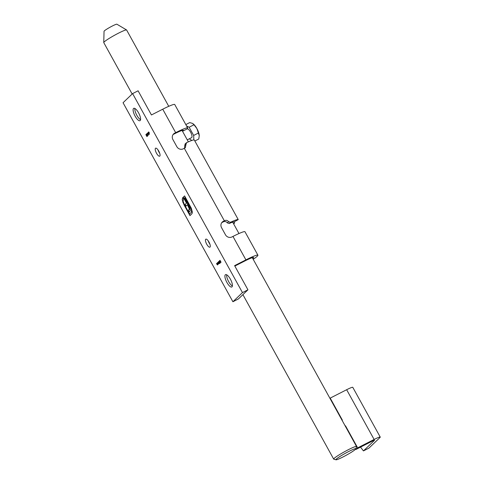 <?xml version="1.0" encoding="UTF-8"?>
<svg xmlns="http://www.w3.org/2000/svg" width="484" height="484" viewBox="0 0 484 484"><rect width="100%" height="100%" fill="white"/><g stroke="black" fill="none" stroke-linecap="round" stroke-linejoin="round"><path stroke-width="0.73" d="M147.378 136.173L146.301 134.183L147.354 136.185M147.499 134.068L147.396 134.455L147.499 134.068M148.316 133.288L148.213 133.675L148.316 133.288M149.193 133.142L148.576 131.999L149.175 133.16M219.524 260.773L220.25 262.231L219.494 260.785M220.045 261.306L219.567 260.967M218.877 261.39L219.421 261.941L219.694 263.574L218.847 261.402M217.667 262.546L218.217 263.09L218.181 264.173L217.643 262.558M217.431 264.929L216.511 263.671L217.346 264.748L216.856 263.338L217.407 264.942M123.051 102.735L132.61 93.593L242.466 292.602L232.907 301.744L123.051 102.735M156.526 153.253A4.483 1.488 -117 0 0 159.684 156.175A4.483 1.488 -117 0 0 158.976 151.504A4.483 1.488 -117 0 0 155.612 148.183A4.483 1.488 -117 0 0 156.526 153.253M206.747 244.226A4.483 1.488 -117 0 0 209.905 247.149A4.483 1.488 -117 0 0 209.197 242.478A4.483 1.488 -117 0 0 205.833 239.156A4.483 1.488 -117 0 0 206.747 244.226M138.581 112.857A6.933 2.305 63 0 1 139.997 120.685A6.933 2.305 63 0 1 134.8 115.555A6.933 2.305 63 0 1 133.705 108.337A6.933 2.305 63 0 1 138.581 112.857M230.39 279.171A6.933 2.305 63 0 1 231.812 287A6.933 2.305 63 0 1 226.609 281.869A6.933 2.305 63 0 1 225.514 274.652A6.933 2.305 63 0 1 230.39 279.171M192.384 212.198L191.997 213.662L189.958 215.616L184.023 204.871L182.19 199.475L182.904 197.526L183.611 198.803L183.091 201.181L184.392 204.52L189.613 213.988L191.295 212.385L191.458 210.31L190.176 206.989L184.948 197.52L184.452 197.998L189.655 207.66L190.26 210.637L189.268 212.028L188.355 210.371L189.22 209.269L189.159 208.507L187.405 204.75L185.995 206.099L185.094 204.466L186.503 203.117L183.23 197.212L184.61 195.899L191.313 208.223L192.384 212.198M217.885 264.494L216.965 263.236L217.8 264.312L217.31 262.903L217.861 264.506M218.835 263.58L217.933 262.31L218.75 263.405L218.248 262.007L219.022 263.145L218.52 261.747L219.276 263.121L218.798 263.108L218.816 263.592M218.344 263.054L218.75 263.405M218.635 262.703L219.022 263.145M219.185 261.112L220.202 263.084L219.137 261.154M220.008 260.325L221.043 262.207L220.783 262.455L219.96 260.368M148.237 132.356L149.26 134.37L148.201 132.368M149.26 134.37L148.897 134.001M148.497 135.03L147.203 133.39L147.668 133.868L147.711 132.906L148.497 135.03M147.662 135.599L146.846 134.582L146.7 133.802L147.184 134.183L146.803 133.995L146.888 134.522L147.789 135.78M146.888 134.522L147.275 134.764M145.872 134.594L146.942 136.585L145.872 134.594M253.192 259.297A19.16 1.797 151.1 0 0 257.911 255.189L244.964 231.733A19.16 1.797 151.1 0 0 232.967 236.428L231.939 236.948A4.894 4.592 -133.7 0 1 225.471 234.782L221.551 227.674A4.894 4.592 -133.7 0 1 222.283 222.041A4.894 4.592 -133.7 0 1 223.305 221.315L224.334 220.789L184.319 148.292A19.16 1.797 151.1 0 1 184.658 148.122L185.336 147.644L185.971 144.456L184.719 145.654L185.281 143.905M257.911 255.189A19.16 1.797 151.1 0 0 245.914 259.878L234.607 265.643L247.947 289.807L242.466 292.602M224.679 220.613C226.167 220.008 227.48 220.365 228.605 221.69L230.511 222.277L229.228 223.505L227.353 222.888C226.24 221.551 224.945 221.182 223.457 221.781L224.679 220.613A19.16 1.797 151.1 0 0 224.334 220.789M184.985 144.105L186.57 142.671A19.16 1.797 151.1 0 1 194.302 139.997L238.249 219.597A19.16 1.797 151.1 0 0 230.511 222.277M186.57 142.671L185.971 144.456M233.578 223.759A19.16 1.797 151.1 0 0 234.698 222.991L233.457 223.547M234.099 221.908L234.698 222.991M234.843 266.067L244.698 261.045A14.272 1.337 -28.9 0 1 253.628 257.555A14.272 1.337 -28.9 0 1 252.817 258.619M184.622 148.14L184.719 145.654M223.305 221.315L222.089 222.483L223.118 221.956A14.272 1.337 -28.9 0 1 223.457 221.781M229.228 223.505A14.272 1.337 -28.9 0 1 233.978 221.974L238.249 219.597M187.072 128.968A19.16 1.797 151.1 0 0 187.683 127.97A19.16 1.797 151.1 0 0 175.686 132.658L174.657 133.179A4.894 4.592 -133.7 0 0 173.629 133.911A4.894 4.592 -133.7 0 0 172.897 139.543L176.823 146.646A4.894 4.592 -133.7 0 0 183.291 148.818L184.319 148.292M187.683 127.97L174.736 104.514A19.16 1.797 151.1 0 0 162.739 109.203L151.431 114.962L138.091 90.798L132.61 93.593M247.947 289.807L238.388 298.949L232.907 301.744M182.958 131.061A14.272 1.337 -28.9 0 0 183.4 130.335A14.272 1.337 -28.9 0 0 174.464 133.826L173.435 134.346A4.894 4.592 46.3 0 0 173.078 134.552M222.089 222.483A4.894 4.592 46.3 0 0 221.726 222.688M159.72 153.283A4.483 1.488 63 0 1 158.927 152.03A4.483 1.488 63 0 1 157.972 149.858M209.941 244.257A4.483 1.488 63 0 1 209.148 243.004A4.483 1.488 63 0 1 208.193 240.832M140.566 119.687A6.933 2.305 63 0 1 136.512 114.684A6.933 2.305 63 0 1 134.848 108.464M232.381 286.002A6.933 2.305 63 0 1 228.327 280.998A6.933 2.305 63 0 1 226.657 274.779M190.073 215.507L184.023 204.871M184.162 204.805L182.734 201.967M182.873 201.895L182.19 199.475M182.329 199.408L182.565 197.853M191.295 212.385L189.613 213.988M191.434 212.313L191.458 210.31M191.597 210.237L190.176 206.989M190.315 206.922L184.948 197.52M189.383 211.919L188.355 210.371M188.488 210.304L188.99 209.766M189.123 209.693L189.22 209.269M189.359 209.197L189.159 208.507M189.298 208.435L188.833 207.485M188.972 207.418L188.246 206.275M188.379 206.202L187.405 204.75M186.11 205.99L185.094 204.466M185.227 204.393L186.503 203.117M186.636 203.044L183.944 198.482M184.071 198.416L183.23 197.212M183.369 197.145L184.634 195.935M217.564 264.857L217.032 264.3M218.024 264.421L217.491 263.865M217.739 262.921L217.752 262.503M218.538 263.931L218.223 263.804M217.842 262.673L218.302 263.066L217.867 262.661M218.441 263.762L217.709 262.745L218.308 263.828L217.848 263.435M218.223 263.108L217.709 262.745M219.24 263.254L218.931 263.042M218.974 263.514L218.478 262.987M218.526 262.939L218.889 263.332M218.768 262.637L219.155 263.078M218.943 261.765L218.962 261.348M219.742 262.776L219.427 262.637M219.052 261.517L219.512 261.911L219.071 261.505M219.651 262.606L218.913 261.59L219.512 262.673L219.052 262.28M219.433 261.953L218.913 261.59M219.7 260.9L220.123 261.269L219.603 260.949M219.627 261.287L219.603 260.737M220.383 262.159L219.633 261.675M220.135 262.074L219.911 261.729L220.323 261.765M220.075 261.511L219.778 261.796L220.153 262.062L220.135 261.481M220.293 261.995L219.778 261.796M149.332 133.076L148.715 131.932M149.06 132.428L148.679 132.199L148.769 132.683L149.235 132.87L148.836 132.114M149.145 132.386L148.818 132.126M148.769 132.683L148.679 132.199M149.399 134.298L148.697 133.56M148.836 133.493L148.455 133.094M148.279 132.664L148.31 132.32M148.413 132.513L148.763 132.767L148.437 132.495M148.854 133.312L148.279 132.586L148.715 133.384L148.364 133.112M149.241 133.711L148.854 133.56M149.296 134.104L148.824 133.572L148.891 133.989M149.157 133.753L148.824 133.572M148.679 132.81L148.279 132.586M147.977 133.632L147.668 133.868M147.795 134.038L148.292 134.667L147.795 134.038M147.929 135.708L147.209 134.994M147.203 134.818L146.833 133.729M147.408 136.113L146.392 134.389L147.257 135.992M146.991 136.506L145.974 134.582M146.967 136.319L145.999 134.776M336.301 459.11A11.416 1.071 151.1 0 0 335.993 459.8A11.416 1.071 151.1 0 0 346.411 455.154A11.416 1.071 151.1 0 0 355.891 448.813A11.416 1.071 151.1 0 0 347.542 452.116A11.416 1.071 151.1 0 0 336.301 459.11M168.747 106.317L126.614 29.996A13.05 1.222 151.1 0 0 126.566 29.947L116.88 24.2A7.339 0.69 151.1 0 0 110.152 27.171A7.339 0.69 151.1 0 0 104.048 31.285L103.757 42.538A13.05 1.222 151.1 0 0 103.77 42.61L132.156 94.029M126.566 29.947A13.05 1.222 151.1 0 0 114.599 35.235A13.05 1.222 151.1 0 0 103.757 42.538M335.993 459.8L333.791 459.177A13.05 1.222 -28.9 0 1 333.688 459.104A13.05 1.222 -28.9 0 1 334.141 458.384A13.05 1.222 -28.9 0 1 346.459 450.677A13.05 1.222 -28.9 0 1 356.533 446.49A13.05 1.222 -28.9 0 1 356.539 446.623L355.891 448.813M356.533 446.49L252.297 257.669M238.975 233.542L232.677 222.132M188.361 141.854L182.069 130.45M341.389 419.059A1.633 0.544 63 0 1 342.369 420.136L330.209 398.102L329.955 398.344M356.042 449.412L372.492 441.027A3.261 0.309 -28.9 0 1 374.531 440.234A3.261 0.309 -28.9 0 1 374.422 440.41L363.454 450.9L368.935 448.111L379.904 437.615A9.783 0.92 151.1 0 0 380.243 437.076A9.783 0.92 151.1 0 0 374.12 439.472L357.67 447.851L356.042 449.412L355.807 448.977M357.67 447.851L345.509 425.823A1.633 0.544 63 0 1 345.981 427.384M363.454 450.9A65.237 21.671 63 0 1 360.544 447.119M380.243 437.076L352.782 387.327A9.783 0.92 151.1 0 0 346.653 389.723L330.209 398.102M186.57 125.949L189.135 127.238L193.661 135.447L193.836 139.924M194.858 141.001L198.767 139.011L199.263 135.677L196.879 128.55L194.005 124.757L189.135 127.238M194.005 124.757L192.463 123.366L189.704 122.597L185.814 124.582M198.531 132.961L193.661 135.447M199.263 135.677L199.251 135.502A8.155 2.71 -117 0 0 196.879 128.55A8.155 2.71 -117 0 0 193.382 123.989A8.155 2.71 -117 0 0 193.273 123.892M191.821 140.451L189.304 138.811M187.26 139.852L191.585 137.644A4.894 1.627 -117 0 0 190.587 132.12A4.894 1.627 -117 0 0 187.145 128.925L182.522 131.279M245.914 259.878L232.967 236.428M175.686 132.658L162.739 109.203M174.657 133.179L173.435 134.346M227.353 222.888L228.605 221.69M374.12 439.472L346.653 389.723M342.369 420.136L342.031 420.306M345.189 425.987L345.509 425.823M242.895 294.635L333.688 459.104"/></g></svg>
